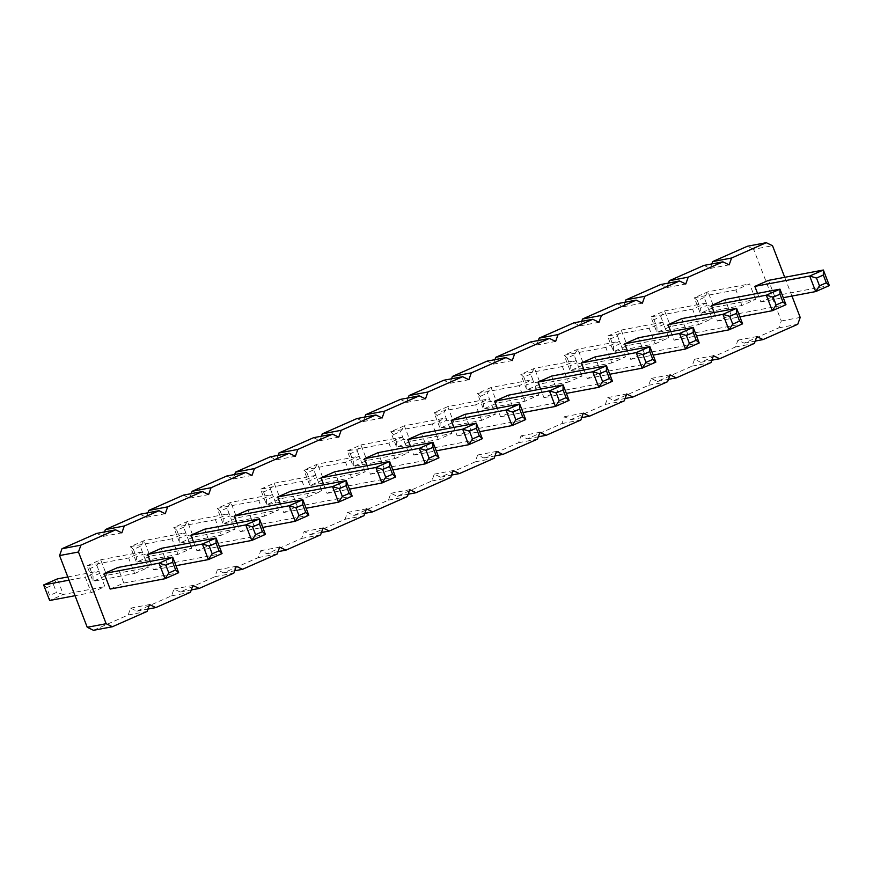 <?xml version="1.0" encoding="UTF-8"?>
<svg xmlns="http://www.w3.org/2000/svg" width="873" height="873" viewBox="0 0 873 873"><rect width="100%" height="100%" fill="white"/><g stroke="black" fill="none" stroke-linecap="round" stroke-linejoin="round"><path stroke-width="0.65" stroke-dasharray="4.37 3.27" d="M93.476 630.306L128.178 614.985L130.612 608.143L136.854 611.155L171.555 595.844L173.989 589.002L180.231 592.014L214.933 576.704L217.366 569.851L223.608 572.874L258.31 557.563L260.743 550.71L266.985 553.733L301.687 538.412L304.12 531.57L310.362 534.592L345.064 519.271L347.509 512.429L353.74 515.441L388.452 500.131L390.886 493.278L397.128 496.301L431.829 480.99L434.263 474.137L440.505 477.16L475.207 461.85L477.64 454.997L483.882 458.019L518.584 442.698L521.017 435.856L527.259 438.868L561.961 423.558L564.395 416.716L570.636 419.727L605.338 404.417L607.772 397.564L614.014 400.587L648.715 385.277L651.149 378.424L657.391 381.446L692.093 366.125L694.526 359.283L700.768 362.306L735.47 346.985L737.903 340.143L744.145 343.154L778.847 327.844L781.291 320.991L753.617 249.285L772.529 245.717M753.617 249.285L747.375 246.262M781.291 320.991L800.203 317.434M791.953 296.056L784.718 277.298M711.833 263.93L710.24 268.426L703.998 265.403M668.456 283.07L666.863 287.566L660.621 284.554M625.079 302.211L623.475 306.718L617.244 303.695M581.702 321.362L580.098 325.858L573.856 322.835M538.325 340.503L536.72 344.999L530.478 341.976M494.947 359.643L493.343 364.139L487.101 361.127M451.57 378.784L449.966 383.28L443.724 380.268M408.193 397.924L406.589 402.431L400.347 399.408M364.805 417.076L363.212 421.572L356.97 418.549M321.428 436.216L319.834 440.712L313.593 437.689M278.05 455.357L276.457 459.853L270.215 456.841M234.673 474.497L233.08 479.004L226.838 475.981M191.296 493.649L189.692 498.145L183.461 495.122M147.919 512.789L146.315 517.285L140.073 514.262M104.542 531.93L102.938 536.426L96.696 533.414M655.176 343.776L668.838 337.753L662.836 322.213L649.174 328.248L655.176 343.776L613.566 351.633L627.229 345.599L668.838 337.753M625.461 356.893L619.459 341.354L605.797 347.389L611.798 362.928L625.461 356.893L583.851 364.739L577.042 362.721L574.041 354.951L577.85 349.2L583.851 364.739L570.189 370.774L611.798 362.928M525.033 401.209L519.042 385.67L532.705 379.646L538.696 395.185L525.033 401.209L483.424 409.055L497.086 403.031L538.696 395.185M582.073 376.034L576.082 360.494L562.419 366.529L568.41 382.068L582.073 376.034L540.474 383.891L533.665 381.861L530.664 374.091L534.472 368.351L540.474 383.891L526.812 389.915L568.41 382.068M394.902 458.641L408.564 452.607L402.573 437.067L388.911 443.102L394.902 458.641L353.292 466.488L366.955 460.464L408.564 452.607M438.279 439.501L432.288 423.962L445.95 417.927L451.941 433.466L438.279 439.501L396.669 447.347L410.332 441.312L451.941 433.466M481.656 420.35L475.665 404.81L489.327 398.786L495.318 414.326L481.656 420.35L440.047 428.207L453.709 422.172L495.318 414.326M91.25 592.636L104.913 586.612L98.922 571.073L85.259 577.097L91.25 592.636L75.045 595.702M134.628 573.496L148.29 567.472L142.299 551.932L128.637 557.956L134.628 573.496L93.029 581.342L106.692 575.318L148.29 567.472M191.678 548.32L185.676 532.781L172.014 538.816L178.016 554.355L191.678 548.32L150.069 556.177L143.259 554.148L140.258 546.378L144.067 540.638L150.069 556.177L136.406 562.201L178.016 554.355M278.432 510.039L272.431 494.5L258.768 500.535L264.77 516.063L278.432 510.039L236.823 517.885L230.014 515.867L227.013 508.097L230.821 502.346L236.823 517.885L223.161 523.92L264.77 516.063M235.055 529.18L229.053 513.64L215.391 519.675L221.393 535.214L235.055 529.18L193.446 537.026L186.636 535.007L183.636 527.237L187.444 521.487L193.446 537.026L179.783 543.061L221.393 535.214M308.147 496.923L321.81 490.899L315.808 475.359L302.145 481.383L308.147 496.923L266.538 504.769L280.2 498.745L321.81 490.899M365.187 471.758L359.185 456.219L345.522 462.243L351.524 477.782L365.187 471.758L323.577 479.604L316.768 477.586L313.778 469.816L317.586 464.065L323.577 479.604L309.915 485.628L351.524 477.782M698.553 324.636L712.215 318.612L706.213 303.073L692.551 309.097L698.553 324.636L656.943 332.482L670.606 326.458L712.215 318.612M755.592 299.461L749.591 283.932L735.928 289.956L741.93 305.495L755.592 299.461L713.983 307.318L707.174 305.299L704.184 297.529L707.992 291.778L713.983 307.318L700.321 313.342L741.93 305.495M670.791 331.675L674.087 340.219L687.749 334.184L681.748 318.645M627.414 350.815L630.71 359.36L644.372 353.325L638.37 337.786M551.616 376.077L557.607 391.617L543.944 397.641L540.649 389.107M584.037 369.956L587.333 378.5L600.995 372.465L594.993 356.937M410.517 446.529L413.813 455.073L427.475 449.038L421.484 433.499M464.862 414.359L470.853 429.898L457.19 435.933L453.895 427.388M508.239 395.218L514.23 410.757L500.567 416.781L497.272 408.248M110.162 589.068L123.824 583.044L117.833 567.505M150.254 561.394L153.55 569.927L167.212 563.903L161.21 548.364M193.631 542.242L196.927 550.787L210.589 544.752L204.588 529.224M280.386 503.961L283.681 512.506L297.344 506.471L291.342 490.932M237.009 523.102L240.304 531.646L253.967 525.611L247.965 510.072M323.763 484.821L327.059 493.354L340.721 487.33L334.719 471.791M367.14 465.68L370.436 474.214L384.098 468.19L378.107 452.651M714.169 312.534L717.464 321.068L731.127 315.044L725.125 299.504M757.546 293.393L760.841 301.927L774.504 295.903L768.502 280.364M778.847 327.844L797.769 324.276M710.24 268.426L729.151 264.857M744.145 343.154L755.221 341.07M737.903 340.143L756.826 336.574M735.47 346.985L754.381 343.416M666.863 287.566L685.774 283.998M700.768 362.306L711.844 360.211M694.526 359.283L713.437 355.715M692.093 366.125L711.004 362.557M623.475 306.718L642.397 303.149M657.391 381.446L668.467 379.351M651.149 378.424L670.06 374.855M648.715 385.277L667.627 381.708M580.098 325.858L599.02 322.29M614.014 400.587L625.09 398.503M607.772 397.564L626.683 393.996M605.338 404.417L624.25 400.849M536.72 344.999L555.632 341.43M570.636 419.727L581.713 417.643M564.395 416.716L583.306 413.147M561.961 423.558L580.872 419.989M493.343 364.139L512.255 360.571M527.259 438.868L538.335 436.784M521.017 435.856L539.929 432.288M518.584 442.698L537.495 439.13M449.966 383.28L468.877 379.722M483.882 458.019L494.947 455.924M477.64 454.997L496.551 451.428M475.207 461.85L494.118 458.281M406.589 402.431L425.5 398.863M440.505 477.16L451.57 475.076M434.263 474.137L453.174 470.569M431.829 480.99L450.741 477.422M363.212 421.572L382.123 418.003M397.128 496.301L408.193 494.216M390.886 493.278L409.797 489.72M388.452 500.131L407.364 496.562M319.834 440.712L338.746 437.144M353.74 515.441L364.816 513.357M347.509 512.429L366.42 508.861M345.064 519.271L363.986 515.703M276.457 459.853L295.369 456.284M310.362 534.592L321.439 532.497M304.12 531.57L323.043 528.001M301.687 538.412L320.598 534.854M233.08 479.004L251.991 475.436M266.985 553.733L278.061 551.638M260.743 550.71L279.655 547.142M258.31 557.563L277.221 553.995M189.692 498.145L208.614 494.576M223.608 572.874L234.684 570.789M217.366 569.851L236.277 566.282M214.933 576.704L233.844 573.135M146.315 517.285L165.226 513.717M180.231 592.014L191.307 589.93M173.989 589.002L192.9 585.434M171.555 595.844L190.467 592.276M102.938 536.426L121.849 532.857M136.854 611.155L147.93 609.07M130.612 608.143L149.523 604.574M128.178 614.985L147.09 611.416M662.836 322.213L621.227 330.059L617.418 335.81L610.587 338.822L607.564 336.094L621.227 330.059L627.229 345.599L620.419 343.58L613.588 346.592L613.566 351.633L607.564 336.094L649.174 328.248M605.797 347.389L564.187 355.235L577.85 349.2L619.459 341.354M574.041 354.951L567.21 357.963L564.187 355.235L570.189 370.774L570.211 365.732L577.042 362.721M519.042 385.67L477.433 393.516L483.424 409.055L483.456 404.024L490.288 401.013L497.086 403.031L491.095 387.492L532.705 379.646M483.456 404.024L480.456 396.255L477.433 393.516L491.095 387.492L487.287 393.243L490.288 401.013M562.419 366.529L520.81 374.375L534.472 368.351L576.082 360.494M530.664 374.091L523.833 377.114L520.81 374.375L526.812 389.915L526.834 384.884L533.665 381.861M402.573 437.067L360.964 444.924L357.155 450.664L350.324 453.687L347.301 450.948L360.964 444.924L366.955 460.464L360.145 458.434L353.314 461.457L353.292 466.488L347.301 450.948L388.911 443.102M432.288 423.962L390.678 431.808L396.669 447.347L396.702 442.305L403.533 439.294L410.332 441.312L404.341 425.773L445.95 417.927M396.702 442.305L393.701 434.536L390.678 431.808L404.341 425.773L400.532 431.524L403.533 439.294M475.665 404.81L434.056 412.667L440.047 428.207L440.079 423.165L446.911 420.153L453.709 422.172L447.718 406.632L489.327 398.786M440.079 423.165L437.078 415.395L434.056 412.667L447.718 406.632L443.91 412.383L446.911 420.153M43.65 584.954L46.673 587.682L49.674 595.451L49.641 600.493L63.303 594.458L104.913 586.612M46.673 587.682L53.504 584.67L57.312 578.919L63.303 594.458L56.505 592.44L49.674 595.451M67.81 576.944L98.922 571.073M69.054 580.163L85.259 577.097M142.299 551.932L100.69 559.779L96.881 565.529L90.05 568.541L87.027 565.802L100.69 559.779L106.692 575.318L99.882 573.299L93.051 576.311L93.029 581.342L87.027 565.802L128.637 557.956M172.014 538.816L130.404 546.662L144.067 540.638L185.676 532.781M140.258 546.378L133.427 549.401L130.404 546.662L136.406 562.201L136.428 557.17L143.259 554.148M258.768 500.535L217.159 508.381L230.821 502.346L272.431 494.5M227.013 508.097L220.182 511.109L217.159 508.381L223.161 523.92L223.182 518.878L230.014 515.867M215.391 519.675L173.782 527.521L187.444 521.487L229.053 513.64M183.636 527.237L176.804 530.26L173.782 527.521L179.783 543.061L179.805 538.019L186.636 535.007M315.808 475.359L274.209 483.206L270.401 488.956L263.57 491.968L260.547 489.24L274.209 483.206L280.2 498.745L273.391 496.726L266.56 499.738L266.538 504.769L260.547 489.24L302.145 481.383M345.522 462.243L303.924 470.089L317.586 464.065L359.185 456.219M313.778 469.816L306.947 472.828L303.924 470.089L309.915 485.628L309.937 480.597L316.768 477.586M706.213 303.073L664.604 310.919L660.796 316.67L653.964 319.682L650.942 316.943L664.604 310.919L670.606 326.458L663.796 324.44L656.965 327.451L656.943 332.482L650.942 316.943L692.551 309.097M735.928 289.956L694.33 297.802L707.992 291.778L749.591 283.932M704.184 297.529L697.352 300.541L694.33 297.802L700.321 313.342L700.342 308.311L707.174 305.299M674.087 340.219L696.512 335.985M687.749 334.184L742.596 323.839M644.372 353.325L699.218 342.98M630.71 359.36L653.135 355.125M543.944 397.641L566.381 393.407M557.607 391.617L612.453 381.272M600.995 372.465L655.841 362.12M587.333 378.5L609.758 374.266M413.813 455.073L436.249 450.839M427.475 449.038L482.322 438.693M457.19 435.933L479.626 431.699M470.853 429.898L525.699 419.553M500.567 416.781L523.003 412.558M514.23 410.757L569.076 400.412M123.824 583.044L178.67 572.699M153.55 569.927L175.975 565.704M167.212 563.903L222.058 553.558M210.589 544.752L265.436 534.407M196.927 550.787L219.352 546.553M297.344 506.471L352.19 496.126M283.681 512.506L306.107 508.272M253.967 525.611L308.813 515.266M240.304 531.646L262.729 527.412M327.059 493.354L349.484 489.131M340.721 487.33L395.567 476.985M384.098 468.19L438.944 457.845M370.436 474.214L392.872 469.98M717.464 321.068L739.889 316.844M731.127 315.044L785.973 304.699M774.504 295.903L829.35 285.558M760.841 301.927L783.267 297.693M617.418 335.81L620.419 343.58M610.587 338.822L613.588 346.592M567.21 357.963L570.211 365.732M480.456 396.255L487.287 393.243M523.833 377.114L526.834 384.884M357.155 450.664L360.145 458.434M350.324 453.687L353.314 461.457M393.701 434.536L400.532 431.524M437.078 415.395L443.91 412.383M53.504 584.67L56.505 592.44M96.881 565.529L99.882 573.299M90.05 568.541L93.051 576.311M133.427 549.401L136.428 557.17M220.182 511.109L223.182 518.878M176.804 530.26L179.805 538.019M270.401 488.956L273.391 496.726M263.57 491.968L266.56 499.738M306.947 472.828L309.937 480.597M660.796 316.67L663.796 324.44M653.964 319.682L656.965 327.451M697.352 300.541L700.342 308.311"/><path stroke-width="1.31" d="M784.718 277.298L772.529 245.717L766.287 242.694L731.585 258.015L729.151 264.857L722.909 261.845L688.208 277.156L685.774 283.998L679.532 280.986L644.831 296.296L642.397 303.149L636.155 300.126L601.453 315.437L599.02 322.29L592.778 319.267L558.065 334.588L555.632 341.43L549.39 338.408L514.688 353.729L512.255 360.571L506.013 357.559L471.311 372.869L468.877 379.722L462.635 376.7L427.934 392.01L425.5 398.863L419.258 395.84L384.556 411.15L382.123 418.003L375.881 414.981L341.179 430.302L338.746 437.144L332.504 434.132L297.802 449.442L295.369 456.284L289.127 453.273L254.425 468.583L251.991 475.436L245.75 472.413L211.048 487.723L208.614 494.576L202.372 491.554L167.671 506.875L165.226 513.717L158.995 510.694L124.282 526.015L121.849 532.857L115.607 529.846L80.905 545.156L78.472 552.009L106.146 623.715L112.388 626.738L147.09 611.416L149.523 604.574L155.765 607.597L190.467 592.276L192.9 585.434L199.142 588.446L233.844 573.135L236.277 566.282L242.519 569.305L277.221 553.995L279.655 547.142L285.897 550.165L320.598 534.854L323.043 528.001L329.274 531.024L363.986 515.703L366.42 508.861L372.662 511.873L407.364 496.562L409.797 489.72L416.039 492.732L450.741 477.422L453.174 470.569L459.416 473.592L494.118 458.281L496.551 451.428L502.793 454.451L537.495 439.13L539.929 432.288L546.171 435.311L580.872 419.989L583.306 413.147L589.548 416.159L624.25 400.849L626.683 393.996L632.925 397.019L667.627 381.708L670.06 374.855L676.302 377.878L711.004 362.557L713.437 355.715L719.679 358.738L754.381 343.416L756.826 336.574L763.067 339.586L797.769 324.276L800.203 317.434L791.953 296.056M731.585 258.015L712.674 261.584L747.375 246.262L766.287 242.694M712.674 261.584L711.833 263.93M722.909 261.845L703.998 265.403L669.296 280.724L668.456 283.07M679.532 280.986L660.621 284.554L625.919 299.865L625.079 302.211M636.155 300.126L617.244 303.695L582.531 319.005L581.702 321.362M592.778 319.267L573.856 322.835L539.154 338.146L538.325 340.503M549.39 338.408L530.478 341.976L495.777 357.297L494.947 359.643M506.013 357.559L487.101 361.127L452.4 376.438L451.57 378.784M462.635 376.7L443.724 380.268L409.022 395.578L408.193 397.924M419.258 395.84L400.347 399.408L365.645 414.719L364.805 417.076M375.881 414.981L356.97 418.549L322.268 433.87L321.428 436.216M332.504 434.132L313.593 437.689L278.891 453.011L278.05 455.357M289.127 453.273L270.215 456.841L235.514 472.151L234.673 474.497M245.75 472.413L226.838 475.981L192.136 491.292L191.296 493.649M202.372 491.554L183.461 495.122L148.748 510.443L147.919 512.789M158.995 510.694L140.073 514.262L105.371 529.584L104.542 531.93M115.607 529.846L96.696 533.414L61.994 548.724L59.56 555.566L87.235 627.283L93.476 630.306L112.388 626.738M670.791 331.675L668.085 324.68L681.748 318.645L736.594 308.3L742.596 323.839L739.573 321.1L732.742 324.123L728.933 329.863L742.596 323.839M627.414 350.815L624.708 343.82L638.37 337.786L693.217 327.44L699.218 342.98L696.196 340.252L693.195 332.482L693.217 327.44L679.554 333.475L685.556 349.014L699.218 342.98M540.649 389.107L537.954 382.101L551.616 376.077L606.462 365.732L612.453 381.272L609.43 378.533L602.599 381.545L598.791 387.296L612.453 381.272M584.037 369.956L581.331 362.961L594.993 356.937L649.839 346.581L655.841 362.12L652.818 359.392L649.818 351.623L649.839 346.581L636.177 352.616L642.179 368.155L655.841 362.12M410.517 446.529L407.822 439.534L421.484 433.499L476.331 423.154L482.322 438.693L479.299 435.965L472.468 438.977L468.659 444.728L482.322 438.693M453.895 427.388L451.199 420.393L464.862 414.359L519.708 404.013L525.699 419.553L522.676 416.825L515.845 419.837L512.036 425.588L525.699 419.553M497.272 408.248L494.576 401.242L508.239 395.218L563.085 384.873L569.076 400.412L566.053 397.673L559.222 400.696L555.414 406.436L569.076 400.412M104.171 573.539L159.017 563.183L165.008 578.723L110.162 589.068L104.171 573.539L117.833 567.505L172.679 557.16L178.67 572.699L175.648 569.96L168.816 572.983L165.008 578.723L178.67 572.699M150.254 561.394L147.548 554.388L161.21 548.364L216.057 538.019L222.058 553.558L219.036 550.819L212.204 553.831L208.396 559.582L222.058 553.558M193.631 542.242L190.925 535.247L204.588 529.224L259.434 518.868L265.436 534.407L262.413 531.679L259.412 523.909L259.434 518.868L245.771 524.902L251.773 540.442L265.436 534.407M280.386 503.961L277.679 496.966L291.342 490.932L346.188 480.587L352.19 496.126L349.167 493.387L346.166 485.617L346.188 480.587L332.526 486.621L338.528 502.161L352.19 496.126M237.009 523.102L234.302 516.107L247.965 510.072L302.811 499.727L308.813 515.266L305.79 512.538L302.789 504.769L302.811 499.727L289.149 505.762L295.15 521.301L308.813 515.266M323.763 484.821L321.057 477.815L334.719 471.791L389.576 461.446L395.567 476.985L392.544 474.246L385.713 477.258L381.905 483.009L395.567 476.985M367.14 465.68L364.445 458.674L378.107 452.651L432.953 442.305L438.944 457.845L435.922 455.106L432.921 447.336L432.953 442.305L419.291 448.329L425.282 463.869L438.944 457.845M714.169 312.534L711.462 305.528L725.125 299.504L779.971 289.159L785.973 304.699L782.95 301.96L776.119 304.972L772.31 310.723L785.973 304.699M757.546 293.393L754.839 286.388L768.502 280.364L823.359 270.019L829.35 285.558L826.327 282.819L823.326 275.05L823.359 270.019L809.697 276.043L815.688 291.582L829.35 285.558M755.221 341.07L763.067 339.586M669.296 280.724L688.208 277.156M711.844 360.211L719.679 358.738M625.919 299.865L644.831 296.296M668.467 379.351L676.302 377.878M582.531 319.005L601.453 315.437M625.09 398.503L632.925 397.019M539.154 338.146L558.065 334.588M581.713 417.643L589.548 416.159M495.777 357.297L514.688 353.729M538.335 436.784L546.171 435.311M452.4 376.438L471.311 372.869M494.947 455.924L502.793 454.451M409.022 395.578L427.934 392.01M451.57 475.076L459.416 473.592M365.645 414.719L384.556 411.15M408.193 494.216L416.039 492.732M322.268 433.87L341.179 430.302M364.816 513.357L372.662 511.873M278.891 453.011L297.802 449.442M321.439 532.497L329.274 531.024M235.514 472.151L254.425 468.583M278.061 551.638L285.897 550.165M192.136 491.292L211.048 487.723M234.684 570.789L242.519 569.305M148.748 510.443L167.671 506.875M191.307 589.93L199.142 588.446M105.371 529.584L124.282 526.015M147.93 609.07L155.765 607.597M61.994 548.724L80.905 545.156M59.56 555.566L78.472 552.009M87.235 627.283L106.146 623.715M69.054 580.163L43.65 584.954L49.641 600.493L75.045 595.702M43.65 584.954L57.312 578.919L67.81 576.944M696.512 335.985L728.933 329.863L722.931 314.335L736.594 308.3L736.572 313.331L739.573 321.1M668.085 324.68L722.931 314.335L729.741 316.353L736.572 313.331M624.708 343.82L679.554 333.475L686.364 335.494L693.195 332.482M653.135 355.125L685.556 349.014L689.364 343.264L696.196 340.252M566.381 393.407L598.791 387.296L592.8 371.756L606.462 365.732L606.44 370.763L609.43 378.533M537.954 382.101L592.8 371.756L599.609 373.775L602.599 381.545M581.331 362.961L636.177 352.616L642.986 354.634L649.818 351.623M609.758 374.266L642.179 368.155L645.987 362.404L652.818 359.392M436.249 450.839L468.659 444.728L462.668 429.189L476.331 423.154L476.298 428.196L479.299 435.965M407.822 439.534L462.668 429.189L469.467 431.207L476.298 428.196M479.626 431.699L512.036 425.588L506.045 410.048L519.708 404.013L519.686 409.055L522.676 416.825M451.199 420.393L506.045 410.048L512.855 412.067L515.845 419.837M523.003 412.558L555.414 406.436L549.423 390.897L563.085 384.873L563.063 389.904L566.053 397.673M494.576 401.242L549.423 390.897L556.232 392.926L559.222 400.696M172.658 562.19L165.826 565.213L159.017 563.183L172.679 557.16L172.658 562.19L175.648 569.96M175.975 565.704L208.396 559.582L202.394 544.043L216.057 538.019L216.035 543.05L219.036 550.819M147.548 554.388L202.394 544.043L209.204 546.062L216.035 543.05M190.925 535.247L245.771 524.902L252.581 526.921L259.412 523.909M219.352 546.553L251.773 540.442L255.582 534.691L262.413 531.679M277.679 496.966L332.526 486.621L339.335 488.64L346.166 485.617M306.107 508.272L338.528 502.161L342.336 496.41L349.167 493.387M234.302 516.107L289.149 505.762L295.958 507.78L302.789 504.769M262.729 527.412L295.15 521.301L298.959 515.55L305.79 512.538M349.484 489.131L381.905 483.009L375.914 467.47L389.576 461.446L389.544 466.477L392.544 474.246M321.057 477.815L375.914 467.47L382.712 469.488L389.544 466.477M364.445 458.674L419.291 448.329L426.089 450.348L432.921 447.336M392.872 469.98L425.282 463.869L429.09 458.118L435.922 455.106M739.889 316.844L772.31 310.723L766.308 295.183L779.971 289.159L779.949 294.19L782.95 301.96M711.462 305.528L766.308 295.183L773.118 297.202L779.949 294.19M754.839 286.388L809.697 276.043L816.495 278.061L823.326 275.05M783.267 297.693L815.688 291.582L819.496 285.831L826.327 282.819M729.741 316.353L732.742 324.123M686.364 335.494L689.364 343.264M599.609 373.775L606.44 370.763M642.986 354.634L645.987 362.404M469.467 431.207L472.468 438.977M512.855 412.067L519.686 409.055M556.232 392.926L563.063 389.904M165.826 565.213L168.816 572.983M209.204 546.062L212.204 553.831M252.581 526.921L255.582 534.691M339.335 488.64L342.336 496.41M295.958 507.78L298.959 515.55M382.712 469.488L385.713 477.258M426.089 450.348L429.09 458.118M773.118 297.202L776.119 304.972M816.495 278.061L819.496 285.831"/></g></svg>
